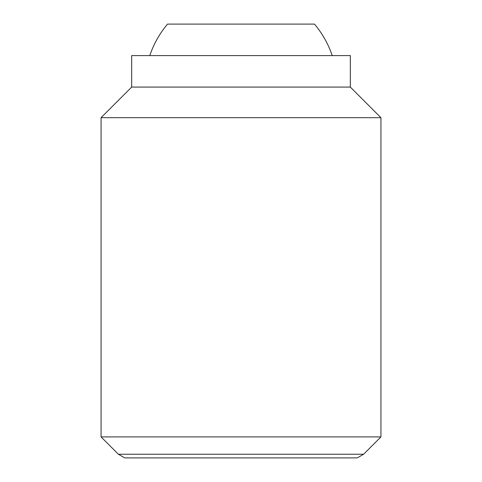 <?xml version="1.0" encoding="UTF-8"?>
<svg xmlns="http://www.w3.org/2000/svg" width="482" height="482" viewBox="0 0 482 482"><rect width="100%" height="100%" fill="white"/><g stroke="black" fill="none" stroke-linecap="round" stroke-linejoin="round"><path stroke-width="0.72" d="M332.2 55.587A96.207 96.207 0 0 0 314.469 24.1L167.531 24.1A96.207 96.207 0 0 0 149.8 55.587M101.063 436.909L118.391 454.237L363.609 454.237L380.937 436.909L380.937 117.68L350.324 87.073L350.324 55.587L131.676 55.587L131.676 87.073L101.063 117.68L101.063 436.909L380.937 436.909M363.609 454.237L357.264 457.9L124.736 457.9L118.391 454.237M350.324 87.073L131.676 87.073M380.937 117.68L101.063 117.68"/></g></svg>
